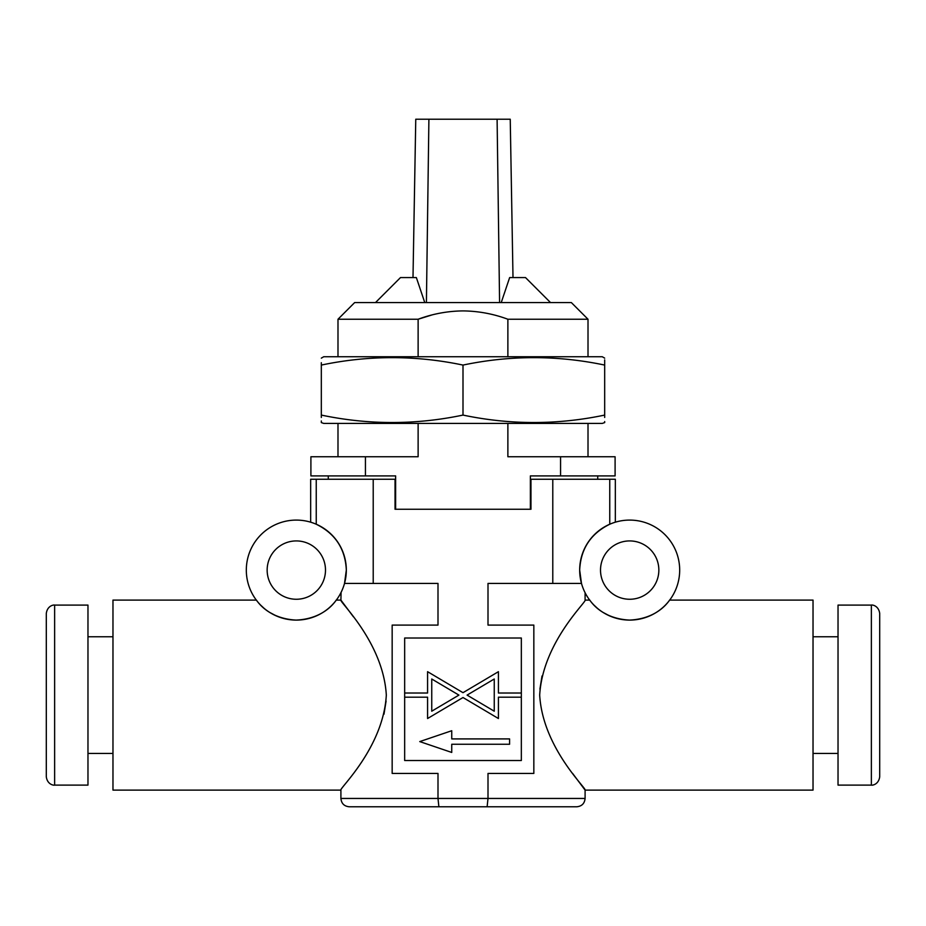 <?xml version="1.0" encoding="UTF-8"?>
<svg xmlns="http://www.w3.org/2000/svg" width="926" height="926" viewBox="0 0 926 926"><rect width="100%" height="100%" fill="white"/><g stroke="black" fill="none" stroke-linecap="round" stroke-linejoin="round"><path stroke-width="1.39" d="M54.634 785.109C54.021 785.514 47.353 784.727 46.3 776.775L46.3 613.429C47.353 605.477 54.021 604.69 54.634 605.095L54.634 785.109L87.97 785.109L87.97 605.095L54.634 605.095M879.7 776.775L879.7 613.429C878.647 605.477 871.979 604.69 871.366 605.095L871.366 785.109C871.979 785.514 878.647 784.727 879.7 776.775M871.366 785.109L838.03 785.109L838.03 605.095L871.366 605.095M600.511 570.092A29.169 29.169 0 0 0 629.68 599.261A29.169 29.169 0 0 0 658.849 570.092A29.169 29.169 0 0 0 629.68 540.923A29.169 29.169 0 0 0 600.511 570.092M267.151 570.092A29.169 29.169 0 0 0 296.32 599.261A29.169 29.169 0 0 0 325.489 570.092A29.169 29.169 0 0 0 296.32 540.923A29.169 29.169 0 0 0 267.151 570.092M609.759 479.251L609.759 524.232C617.156 521.454 617.156 521.454 609.759 524.232C590.707 533.607 580.683 548.886 579.676 570.092A50.004 50.004 0 0 0 629.68 620.096A50.004 50.004 0 0 0 679.684 570.092A50.004 50.004 0 0 0 629.68 520.088A50.004 50.004 0 0 0 579.676 570.092L581.482 583.426C586.181 596.066 586.181 596.066 581.482 583.426L552.787 583.426L552.787 479.251L615.339 479.251L615.339 522.195M373.213 479.251L373.213 583.426L344.518 583.426L346.324 570.092A50.004 50.004 0 0 0 296.32 520.088A50.004 50.004 0 0 0 246.316 570.092A50.004 50.004 0 0 0 296.32 620.096A50.004 50.004 0 0 0 346.324 570.092C345.317 548.886 335.293 533.607 316.241 524.232C308.844 521.454 308.844 521.454 316.241 524.232C308.844 521.454 308.844 521.454 316.241 524.232L316.241 479.251L395.032 479.251L395.032 509.254L530.968 509.254L530.968 479.251L552.787 479.251M276.191 615.871L269.686 612.41M264.014 608.266L260.472 604.956M373.213 583.426L437.998 583.426L437.998 625.096L392.161 625.096L392.161 773.442L437.998 773.442L437.998 798.443L340.907 798.443L340.907 790.11L112.972 790.11L112.972 600.094L256.317 600.094C255.518 597.988 265.426 618.487 296.135 620.096C327.04 618.695 337.133 598.011 336.323 600.094L340.907 600.094L353.408 616.809M386.316 695.102C383.248 642.135 338.881 601.425 340.907 600.094C338.719 601.205 383.306 642.216 386.316 695.102C383.318 747.907 338.847 788.848 340.907 790.11C338.719 788.964 383.26 748.115 386.316 695.102M609.551 615.871L603.046 612.41M597.374 608.266L593.832 604.956M585.093 592.733L585.093 600.094L589.677 600.094C588.878 597.988 598.786 618.487 629.495 620.096C660.4 618.695 670.493 598.011 669.683 600.094L813.028 600.094L813.028 790.11L585.093 790.11L585.093 798.443C584.595 803.502 581.817 806.28 576.759 806.778L487.122 806.778L576.759 806.778M539.684 695.102C542.682 642.297 587.153 601.356 585.093 600.094C587.281 601.24 542.74 642.088 539.684 695.102C542.752 748.069 587.119 788.778 585.093 790.11C587.281 788.998 542.694 747.988 539.684 695.102M542.023 675.992L539.916 689.118M404.662 638.014L404.662 760.524L521.338 760.524L521.338 638.014L404.662 638.014M310.661 522.195L310.661 479.251L316.241 479.251M572.592 773.395L585.093 790.11M552.787 583.426L488.002 583.426L488.002 625.096L533.839 625.096L533.839 773.442L488.002 773.442L488.002 798.443L585.093 798.443M383.977 714.212L386.084 701.086M343.106 587.755L341.844 590.788M341.081 592.385L340.907 600.094M487.122 806.778L488.002 798.443L437.998 798.443L438.878 806.778L487.122 806.778L349.241 806.778C344.183 806.28 341.405 803.502 340.907 798.443M509.578 744.261L509.578 738.913L451.738 738.913L451.738 730.73L419.756 741.587L451.738 752.444L451.738 744.261L509.578 744.261M494.252 711.203L494.252 679.001L467.086 695.102L494.252 711.203M404.662 697.185L427.58 697.185L427.58 718.518L463 697.521L498.42 718.518L498.42 697.185L521.338 697.185M521.338 693.018L498.42 693.018L498.42 671.686L463 692.683L427.58 671.686L427.58 693.018L404.662 693.018M458.914 695.102L431.748 679.001L431.748 711.203L458.914 695.102M604.678 421.55L604.678 422.592L602.282 423.413L323.718 423.413L321.322 422.592L321.322 420.971M321.322 362.703L321.322 365.075C321.322 355.167 321.322 355.167 321.322 365.075C368.548 355.167 415.774 355.167 463 365.075C510.226 355.167 557.452 355.167 604.678 365.075L604.678 415.079C604.678 424.988 604.678 424.988 604.678 415.079L604.678 417.452M604.678 415.079C557.452 424.988 510.226 424.988 463 415.079C415.774 424.988 368.548 424.988 321.322 415.079C321.322 424.988 321.322 424.988 321.322 415.079L321.322 365.075M604.678 358.142L602.282 356.741L323.718 356.741L321.322 358.142M604.678 365.075C604.678 355.167 604.678 355.167 604.678 365.075L604.678 359.89M412.996 277.569L415.762 119.222L497.1 119.222L499.589 302.57M418.124 356.741L418.124 319.238L337.99 319.238L354.658 302.57L571.342 302.57L588.01 319.238L507.876 319.238C493.396 313.856 478.441 311.078 463 310.905C447.559 311.078 432.604 313.856 418.124 319.238L431.551 315.071M501.232 302.57L509.647 277.569L525.505 277.569L550.507 302.57M375.493 302.57L400.495 277.569L416.353 277.569L424.768 302.57M507.876 319.238L507.876 356.741M428.9 119.222L426.411 302.57M497.1 119.222L510.238 119.222L513.004 277.569M463 365.075L463 415.079M321.322 417.452L321.322 415.079M507.876 423.413L507.876 456.75L560.566 456.75L560.566 475.918L530.366 475.918L530.366 509.254L530.968 509.254M597.721 475.918L597.721 479.251M395.032 509.254L395.634 509.254L395.634 475.918L310.905 475.918L310.905 456.75L418.124 456.75L418.124 423.413M328.279 475.918L328.279 479.251M365.434 456.75L365.434 475.918M560.566 475.918L615.096 475.918L615.096 456.75L560.566 456.75M87.97 636.764L112.972 636.764M87.97 753.44L112.972 753.44M838.03 753.44L813.028 753.44M838.03 636.764L813.028 636.764M337.99 319.238L337.99 356.741M588.01 319.238L588.01 356.741M588.01 423.413L588.01 456.75M337.99 423.413L337.99 456.75"/></g></svg>
